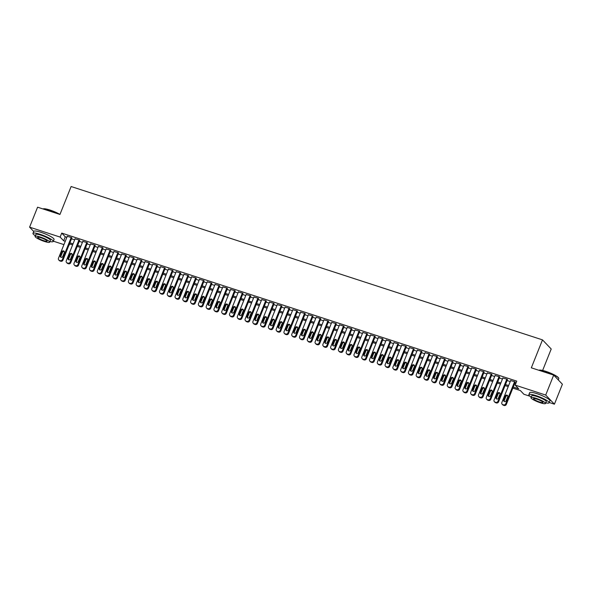<?xml version="1.0" encoding="UTF-8"?>
<svg xmlns="http://www.w3.org/2000/svg" width="592" height="592" viewBox="0 0 592 592"><rect width="100%" height="100%" fill="white"/><g stroke="black" fill="none" stroke-linecap="round" stroke-linejoin="round"><path stroke-width="0.89" d="M542.635 370.451L551.211 349.006L542.501 339.875L71.121 186.524L59.947 214.467L37.585 207.193L29.6 227.15L60.132 237.089L63.662 240.789L65.261 241.307M542.501 339.875L531.327 367.817L553.69 375.091L562.4 384.23L554.415 404.188L549.235 402.501M530.092 396.277L523.883 394.257L520.353 390.55L512.842 388.108M69.745 243.963L68.561 246.131M63.936 244.622L53.354 241.181M71.802 238.028L71.602 237.54L67.244 236.349M79.58 240.559L79.38 240.071L75.021 238.879M87.357 243.09L87.157 242.602L82.799 241.41M95.134 245.621L94.935 245.132L90.583 243.941M102.919 248.152L102.719 247.663L98.361 246.472M110.697 250.682L110.497 250.194L106.138 249.003M118.474 253.213L118.274 252.725L113.916 251.526M126.251 255.744L126.052 255.256L121.693 254.057M134.029 258.275L133.829 257.786L129.47 256.588M141.806 260.806L141.606 260.317L137.248 259.118M149.584 263.336L149.384 262.848L145.033 261.649M157.368 265.867L157.169 265.379L152.81 264.18M165.146 268.398L164.946 267.91L160.587 266.711M172.923 270.929L172.723 270.44L168.365 269.242M180.701 273.46L180.501 272.964L176.142 271.772M188.478 275.99L188.278 275.495L183.92 274.303M196.255 278.521L196.056 278.025L191.697 276.834M204.033 281.052L203.833 280.556L199.482 279.365M211.818 283.583L211.618 283.087L207.259 281.896M219.595 286.114L219.395 285.618L215.037 284.426M227.372 288.644L227.173 288.149L222.814 286.957M235.15 291.175L234.95 290.679L230.591 289.488M242.927 293.699L242.727 293.21L238.369 292.019M250.705 296.229L250.505 295.741L246.154 294.55M258.489 298.76L258.29 298.272L253.931 297.08M266.267 301.291L266.067 300.803L261.708 299.611M274.044 303.822L273.844 303.333L269.486 302.142M281.822 306.353L281.622 305.864L277.263 304.673M289.599 308.883L289.399 308.395L285.041 307.204M297.376 311.414L297.177 310.926L292.818 309.734M305.154 313.945L304.954 313.457L300.603 312.265M312.939 316.476L312.739 315.987L308.38 314.796M320.716 319.007L320.516 318.518L316.158 317.319M328.493 321.537L328.294 321.049L323.935 319.85M336.271 324.068L336.071 323.58L331.712 322.381M344.048 326.599L343.848 326.111L339.49 324.912M351.826 329.13L351.626 328.641L347.267 327.443M359.603 331.661L359.403 331.172L355.052 329.973M367.388 334.191L367.188 333.703L362.829 332.504M375.165 336.722L374.965 336.234L370.607 335.035M382.943 339.253L382.743 338.757L378.384 337.566M390.72 341.784L390.52 341.288L386.162 340.097M398.497 344.315L398.298 343.819L393.939 342.627M406.275 346.845L406.075 346.35L401.724 345.158M414.06 349.376L413.86 348.88L409.501 347.689M421.837 351.907L421.637 351.411L417.279 350.22M429.614 354.438L429.415 353.942L425.056 352.751M437.392 356.969L437.192 356.473L432.833 355.281M445.169 359.499L444.969 359.004L440.611 357.812M452.947 362.023L452.747 361.534L448.388 360.343M460.724 364.554L460.524 364.065L456.173 362.874M468.509 367.084L468.309 366.596L463.95 365.405M476.286 369.615L476.086 369.127L471.728 367.935M484.064 372.146L483.864 371.658L479.505 370.466M491.841 374.677L491.641 374.188L487.283 372.997M499.618 377.208L499.419 376.719L495.06 375.528M507.396 379.738L507.196 379.25L502.837 378.059M513.264 387.057L518.703 388.826L515.173 385.118L516.772 381.13L61.731 233.093L65.261 236.8L66.859 237.318M71.484 238.82L74.636 239.849M79.261 241.351L82.414 242.38M87.039 243.882L90.191 244.91M94.824 246.413L97.969 247.441M102.601 248.943L105.746 249.972M110.378 251.474L113.531 252.503M118.156 254.005L121.308 255.026M125.933 256.536L129.086 257.557M133.711 259.067L136.863 260.088M141.495 261.597L144.64 262.619M149.273 264.128L152.418 265.149M157.05 266.659L160.195 267.68M164.828 269.19L167.98 270.211M172.605 271.721L175.757 272.742M180.382 274.251L183.535 275.273M188.16 276.782L191.312 277.803M195.945 279.313L199.09 280.334M203.722 281.844L206.867 282.865M211.499 284.375L214.652 285.396M219.277 286.905L222.429 287.927M227.054 289.429L230.207 290.457M234.832 291.96L237.984 292.988M242.609 294.49L245.761 295.519M250.394 297.021L253.539 298.05M258.171 299.552L261.316 300.581M265.949 302.083L269.101 303.111M273.726 304.614L276.878 305.642M281.503 307.144L284.656 308.173M289.281 309.675L292.433 310.704M297.066 312.206L300.211 313.235M304.843 314.737L307.988 315.765M312.62 317.268L315.765 318.296M320.398 319.798L323.55 320.82M328.175 322.329L331.328 323.35M335.953 324.86L339.105 325.881M343.73 327.391L346.882 328.412M351.515 329.922L354.66 330.943M359.292 332.452L362.437 333.474M367.07 334.983L370.222 336.004M374.847 337.514L377.999 338.535M382.624 340.045L385.777 341.066M390.402 342.576L393.554 343.597M398.179 345.106L401.332 346.128M405.964 347.637L409.109 348.658M413.741 350.168L416.886 351.189M421.519 352.699L424.671 353.72M429.296 355.222L432.449 356.251M437.074 357.753L440.226 358.782M444.851 360.284L448.003 361.312M452.628 362.815L455.781 363.843M460.413 365.345L463.558 366.374M468.191 367.876L471.336 368.905M475.968 370.407L479.12 371.436M483.745 372.938L486.898 373.966M491.523 375.469L494.675 376.497M499.3 377.999L502.453 379.028M507.085 380.53L510.23 381.559M514.862 383.061L515.869 383.387M515.173 382.269L514.973 381.781L510.622 380.589M553.69 375.091L545.706 395.056L554.415 404.188M33.722 231.479L29.6 227.15M61.731 233.093L60.132 237.089M515.173 385.118L545.706 395.056M69.886 242.816L73.038 243.837M77.67 245.347L80.815 246.368M85.448 247.878L88.593 248.899M93.225 250.409L96.378 251.43M101.003 252.939L104.155 253.961M108.78 255.47L111.932 256.491M116.557 257.994L119.71 259.022M124.335 260.524L127.487 261.553M132.12 263.055L135.265 264.084M139.897 265.586L143.042 266.615M147.674 268.117L150.827 269.145M155.452 270.648L158.604 271.676M163.229 273.178L166.382 274.207M171.007 275.709L174.159 276.738M178.784 278.24L181.936 279.269M186.569 280.771L189.714 281.799M194.346 283.302L197.491 284.33M202.124 285.832L205.276 286.861M209.901 288.363L213.053 289.392M217.678 290.894L220.831 291.915M225.456 293.425L228.608 294.446M233.241 295.956L236.386 296.977M241.018 298.486L244.163 299.508M248.795 301.017L251.94 302.038M256.573 303.548L259.725 304.569M264.35 306.079L267.503 307.1M272.128 308.61L275.28 309.631M279.905 311.14L283.057 312.162M287.69 313.671L290.835 314.692M295.467 316.202L298.612 317.223M303.245 318.733L306.397 319.754M311.022 321.264L314.174 322.285M318.799 323.787L321.952 324.816M326.577 326.318L329.729 327.346M334.354 328.849L337.507 329.877M342.139 331.379L345.284 332.408M349.916 333.91L353.061 334.939M357.694 336.441L360.846 337.47M365.471 338.972L368.624 340M373.249 341.503L376.401 342.531M381.026 344.033L384.178 345.062M388.811 346.564L391.956 347.593M396.588 349.095L399.733 350.124M404.366 351.626L407.511 352.654M412.143 354.157L415.295 355.185M419.92 356.687L423.073 357.709M427.698 359.218L430.85 360.239M435.475 361.749L438.628 362.77M443.26 364.28L446.405 365.301M451.037 366.811L454.182 367.832M458.815 369.341L461.967 370.363M466.592 371.872L469.745 372.893M474.37 374.403L477.522 375.424M482.147 376.934L485.299 377.955M489.924 379.465L493.077 380.486M497.709 381.995L500.854 383.017M505.487 384.526L508.632 385.547M508.21 386.606L505.065 385.577M500.432 384.075L497.287 383.046M492.655 381.544L489.503 380.515M484.878 379.013L481.725 377.985M477.1 376.482L473.948 375.454M469.323 373.952L466.17 372.923M461.545 371.421L458.393 370.392M453.761 368.89L450.616 367.861M445.983 366.359L442.838 365.331M438.206 363.828L435.053 362.8M430.428 361.298L427.276 360.276M422.651 358.767L419.499 357.746M414.874 356.236L411.721 355.215M407.089 353.705L403.944 352.684M399.311 351.174L396.166 350.153M391.534 348.644L388.389 347.622M383.757 346.113L380.604 345.092M375.979 343.582L372.827 342.561M368.202 341.051L365.049 340.03M360.424 338.52L357.272 337.499M352.64 335.99L349.495 334.968M344.862 333.459L341.717 332.438M337.085 330.928L333.932 329.907M329.307 328.397L326.155 327.376M321.53 325.874L318.378 324.845M313.753 323.343L310.6 322.314M305.975 320.812L302.823 319.784M298.19 318.281L295.045 317.253M290.413 315.751L287.268 314.722M282.636 313.22L279.483 312.191M274.858 310.689L271.706 309.66M267.081 308.158L263.928 307.13M259.303 305.627L256.151 304.599M251.519 303.097L248.374 302.068M243.741 300.566L240.596 299.537M235.964 298.035L232.819 297.006M228.186 295.504L225.034 294.476M220.409 292.973L217.257 291.952M212.632 290.443L209.479 289.421M204.854 287.912L201.702 286.891M197.069 285.381L193.924 284.36M189.292 282.85L186.147 281.829M181.515 280.319L178.362 279.298M173.737 277.789L170.585 276.767M165.96 275.258L162.807 274.237M158.182 272.727L155.03 271.706M150.405 270.196L147.253 269.175M142.62 267.665L139.475 266.644M134.843 265.135L131.698 264.113M127.065 262.604L123.913 261.583M119.288 260.08L116.136 259.052M111.511 257.55L108.358 256.521M103.733 255.019L100.581 253.99M95.948 252.488L92.803 251.459M88.171 249.957L85.026 248.929M80.394 247.426L77.249 246.398M72.616 244.896L69.464 243.867M65.261 236.8L63.662 240.789M514.589 381.655L505.746 403.766A1.746 1.606 -43.6 0 1 503.548 404.861L502.771 404.61A1.746 1.606 -43.6 0 1 501.853 402.501L510.696 380.39M502.142 404.218L502.734 404.832A1.746 1.606 136.4 0 0 503.355 405.224L504.14 405.476A1.746 1.606 136.4 0 0 506.33 404.388L515.255 382.069M506.19 400.666A1.399 1.288 136.4 0 1 503.933 401.228A1.399 1.288 136.4 0 1 503.703 399.859L505.235 396.026A1.399 1.288 136.4 0 1 507.492 395.463A1.399 1.288 136.4 0 1 507.721 396.832L506.19 400.666M504.288 401.48A1.399 1.288 136.4 0 1 504.288 400.473L505.827 396.64A1.399 1.288 136.4 0 1 507.729 395.826M545.861 371.362A10.656 1.85 21.8 0 1 558.589 377.962L558.737 378.295A10.915 1.894 -158.2 0 0 545.691 371.524A10.915 1.894 -158.2 0 0 538.883 370.274L539.112 370.178A10.656 1.85 21.8 0 1 545.861 371.362M558.278 379.901L558.767 378.665A10.915 1.894 -158.2 0 0 558.737 378.295M545.794 402.863A10.915 1.894 -158.2 0 0 549.124 402.782A10.915 1.894 -158.2 0 0 536.049 395.641A10.915 1.894 -158.2 0 0 528.856 394.672A10.915 1.894 -158.2 0 0 531.202 397.032M549.124 402.782L549.924 400.784A10.915 1.894 -158.2 0 0 536.848 393.643A10.915 1.894 -158.2 0 0 529.655 392.674L528.856 394.672M530.957 397.646L531.69 395.811A7.859 1.369 21.8 0 1 536.87 396.507A7.859 1.369 21.8 0 1 546.29 401.642L545.55 403.478A7.859 1.369 -158.2 0 0 536.137 398.342A7.859 1.369 -158.2 0 0 530.957 397.646A7.859 1.369 -158.2 0 0 540.378 402.782A7.859 1.369 -158.2 0 0 545.55 403.478M536.892 399.134A5.062 0.881 -158.2 0 0 533.555 398.682A5.062 0.881 -158.2 0 0 539.623 401.998A5.062 0.881 -158.2 0 0 542.96 402.442A5.062 0.881 -158.2 0 0 536.892 399.134M59.281 214.252A10.915 1.894 -158.2 0 0 49.809 210.204A10.915 1.894 -158.2 0 0 43.009 208.954L43.238 208.858A10.656 1.85 21.8 0 1 49.98 210.042A10.656 1.85 21.8 0 1 59.97 214.415M49.92 241.543A10.915 1.894 -158.2 0 0 53.243 241.462A10.915 1.894 -158.2 0 0 40.167 234.321A10.915 1.894 -158.2 0 0 32.974 233.352A10.915 1.894 -158.2 0 0 35.328 235.712M53.243 241.462L54.042 239.464A10.915 1.894 -158.2 0 0 40.966 232.323A10.915 1.894 -158.2 0 0 33.774 231.354L32.974 233.352M35.076 236.326L35.816 234.484A7.859 1.369 21.8 0 1 40.989 235.187A7.859 1.369 21.8 0 1 50.409 240.322L49.676 242.158A7.859 1.369 -158.2 0 0 40.256 237.022A7.859 1.369 -158.2 0 0 35.076 236.326A7.859 1.369 -158.2 0 0 44.496 241.462A7.859 1.369 -158.2 0 0 49.676 242.158M41.011 237.806A5.062 0.881 -158.2 0 0 37.673 237.362A5.062 0.881 -158.2 0 0 43.741 240.67A5.062 0.881 -158.2 0 0 47.079 241.122A5.062 0.881 -158.2 0 0 41.011 237.806M506.811 379.124L497.961 401.235A1.746 1.606 -43.6 0 1 495.77 402.331L494.993 402.079A1.746 1.606 -43.6 0 1 494.076 399.977L502.919 377.859M494.364 401.687L494.956 402.301A1.746 1.606 136.4 0 0 495.578 402.693L496.355 402.945A1.746 1.606 136.4 0 0 498.553 401.857L507.477 379.539M498.412 398.135A1.399 1.288 136.4 0 1 496.155 398.697A1.399 1.288 136.4 0 1 495.926 397.328L497.458 393.495A1.399 1.288 136.4 0 1 499.715 392.933A1.399 1.288 136.4 0 1 499.944 394.302L498.412 398.135M496.51 398.949A1.399 1.288 136.4 0 1 496.51 397.942L498.042 394.109A1.399 1.288 136.4 0 1 499.951 393.295M499.034 376.593L490.183 398.712A1.746 1.606 -43.6 0 1 487.993 399.8L487.216 399.548A1.746 1.606 -43.6 0 1 486.298 397.447L495.141 375.328M486.587 399.156L487.179 399.77A1.746 1.606 136.4 0 0 487.801 400.162L488.578 400.414A1.746 1.606 136.4 0 0 490.775 399.326L499.7 377.008M490.635 395.604A1.399 1.288 136.4 0 1 488.378 396.166A1.399 1.288 136.4 0 1 488.148 394.797L489.68 390.964A1.399 1.288 136.4 0 1 491.937 390.402A1.399 1.288 136.4 0 1 492.167 391.771L490.635 395.604M488.733 396.418A1.399 1.288 136.4 0 1 488.733 395.412L490.265 391.578A1.399 1.288 136.4 0 1 492.174 390.764M491.249 374.063L482.406 396.181A1.746 1.606 -43.6 0 1 480.216 397.269L479.431 397.017A1.746 1.606 -43.6 0 1 478.514 394.916L487.364 372.797M478.81 396.625L479.394 397.239A1.746 1.606 136.4 0 0 480.023 397.632L480.8 397.883A1.746 1.606 136.4 0 0 482.998 396.795L491.922 374.477M482.857 393.073A1.399 1.288 136.4 0 1 480.6 393.636A1.399 1.288 136.4 0 1 480.364 392.267L481.903 388.433A1.399 1.288 136.4 0 1 484.152 387.871A1.399 1.288 136.4 0 1 484.389 389.24L482.857 393.073M480.956 393.887A1.399 1.288 136.4 0 1 480.956 392.881L482.487 389.048A1.399 1.288 136.4 0 1 484.389 388.241M483.472 371.532L474.629 393.65A1.746 1.606 -43.6 0 1 472.431 394.738L471.654 394.487A1.746 1.606 -43.6 0 1 470.736 392.385L479.587 370.266M471.032 394.094L471.617 394.709A1.746 1.606 136.4 0 0 472.246 395.101L473.023 395.352A1.746 1.606 136.4 0 0 475.213 394.265L484.145 371.954M475.08 390.542A1.399 1.288 136.4 0 1 472.823 391.105A1.399 1.288 136.4 0 1 472.586 389.736L474.118 385.903A1.399 1.288 136.4 0 1 476.375 385.34A1.399 1.288 136.4 0 1 476.612 386.717L475.08 390.542M473.171 391.356A1.399 1.288 136.4 0 1 473.178 390.35L474.71 386.517A1.399 1.288 136.4 0 1 476.612 385.71M475.694 369.001L466.851 391.12A1.746 1.606 -43.6 0 1 464.653 392.207L463.876 391.956A1.746 1.606 -43.6 0 1 462.959 389.854L471.809 367.736M463.255 391.564L463.839 392.178A1.746 1.606 136.4 0 0 464.468 392.57L465.245 392.822A1.746 1.606 136.4 0 0 467.436 391.734L476.36 369.423M467.303 388.012A1.399 1.288 136.4 0 1 465.046 388.574A1.399 1.288 136.4 0 1 464.809 387.205L466.341 383.372A1.399 1.288 136.4 0 1 468.598 382.817A1.399 1.288 136.4 0 1 468.834 384.186L467.303 388.012M465.393 388.826A1.399 1.288 136.4 0 1 465.401 387.819L466.933 383.993A1.399 1.288 136.4 0 1 468.834 383.179M467.917 366.47L459.074 388.589A1.746 1.606 -43.6 0 1 456.876 389.677L456.099 389.425A1.746 1.606 -43.6 0 1 455.181 387.323L464.024 365.205M455.47 389.033L456.062 389.647A1.746 1.606 136.4 0 0 456.691 390.039L457.468 390.291A1.746 1.606 136.4 0 0 459.658 389.203L468.583 366.892M459.518 385.481A1.399 1.288 136.4 0 1 457.268 386.043A1.399 1.288 136.4 0 1 457.031 384.674L458.563 380.841A1.399 1.288 136.4 0 1 460.82 380.286A1.399 1.288 136.4 0 1 461.057 381.655L459.518 385.481M457.616 386.295A1.399 1.288 136.4 0 1 457.623 385.288L459.155 381.463A1.399 1.288 136.4 0 1 461.057 380.649M460.139 363.939L451.289 386.058A1.746 1.606 -43.6 0 1 449.099 387.146L448.322 386.894A1.746 1.606 -43.6 0 1 447.404 384.793L456.247 362.674M447.693 386.502L448.285 387.116A1.746 1.606 136.4 0 0 448.906 387.508L449.683 387.767A1.746 1.606 136.4 0 0 451.881 386.672L460.805 364.361M451.74 382.957A1.399 1.288 136.4 0 1 449.483 383.512A1.399 1.288 136.4 0 1 449.254 382.143L450.786 378.31A1.399 1.288 136.4 0 1 453.043 377.755A1.399 1.288 136.4 0 1 453.272 379.124L451.74 382.957M449.839 383.764A1.399 1.288 136.4 0 1 449.839 382.765L451.378 378.932A1.399 1.288 136.4 0 1 453.28 378.118M452.362 361.409L443.512 383.527A1.746 1.606 -43.6 0 1 441.321 384.615L440.544 384.363A1.746 1.606 -43.6 0 1 439.627 382.262L448.47 360.143M439.915 383.971L440.507 384.585A1.746 1.606 136.4 0 0 441.129 384.978L441.906 385.237A1.746 1.606 136.4 0 0 444.104 384.141L453.028 361.83M443.963 380.427A1.399 1.288 136.4 0 1 441.706 380.982A1.399 1.288 136.4 0 1 441.477 379.613L443.008 375.779A1.399 1.288 136.4 0 1 445.265 375.224A1.399 1.288 136.4 0 1 445.495 376.593L443.963 380.427M442.061 381.233A1.399 1.288 136.4 0 1 442.061 380.234L443.593 376.401A1.399 1.288 136.4 0 1 445.502 375.587M444.585 358.878L435.734 380.996A1.746 1.606 -43.6 0 1 433.544 382.084L432.767 381.833A1.746 1.606 -43.6 0 1 431.849 379.731L440.692 357.612M432.138 381.44L432.73 382.055A1.746 1.606 136.4 0 0 433.351 382.447L434.128 382.706A1.746 1.606 136.4 0 0 436.326 381.611L445.251 359.3M436.186 377.896A1.399 1.288 136.4 0 1 433.929 378.451A1.399 1.288 136.4 0 1 433.699 377.082L435.231 373.249A1.399 1.288 136.4 0 1 437.488 372.694A1.399 1.288 136.4 0 1 437.717 374.063L436.186 377.896M434.284 378.71A1.399 1.288 136.4 0 1 434.284 377.703L435.816 373.87A1.399 1.288 136.4 0 1 437.725 373.056M436.8 356.347L427.957 378.466A1.746 1.606 -43.6 0 1 425.759 379.553L424.982 379.302A1.746 1.606 -43.6 0 1 424.064 377.2L432.915 355.082M424.36 378.91L424.945 379.531A1.746 1.606 136.4 0 0 425.574 379.916L426.351 380.175A1.746 1.606 136.4 0 0 428.549 379.08L437.473 356.769M428.408 375.365A1.399 1.288 136.4 0 1 426.151 375.92A1.399 1.288 136.4 0 1 425.914 374.551L427.454 370.718A1.399 1.288 136.4 0 1 429.703 370.163A1.399 1.288 136.4 0 1 429.94 371.532L428.408 375.365M426.499 376.179A1.399 1.288 136.4 0 1 426.506 375.173L428.038 371.339A1.399 1.288 136.4 0 1 429.94 370.525M429.022 353.816L420.179 375.935A1.746 1.606 -43.6 0 1 417.982 377.023L417.205 376.771A1.746 1.606 -43.6 0 1 416.287 374.669L425.137 352.551M416.583 376.379L417.168 377A1.746 1.606 136.4 0 0 417.797 377.385L418.574 377.644A1.746 1.606 136.4 0 0 420.764 376.549L429.696 354.238M420.631 372.834A1.399 1.288 136.4 0 1 418.374 373.389A1.399 1.288 136.4 0 1 418.137 372.02L419.669 368.187A1.399 1.288 136.4 0 1 421.926 367.632A1.399 1.288 136.4 0 1 422.163 369.001L420.631 372.834M418.722 373.648A1.399 1.288 136.4 0 1 418.729 372.642L420.261 368.809A1.399 1.288 136.4 0 1 422.163 367.995M421.245 351.285L412.402 373.404A1.746 1.606 -43.6 0 1 410.204 374.492L409.427 374.24A1.746 1.606 -43.6 0 1 408.51 372.139L417.36 350.02M408.806 373.848L409.39 374.47A1.746 1.606 136.4 0 0 410.019 374.862L410.796 375.113A1.746 1.606 136.4 0 0 412.987 374.018L421.911 351.707M412.846 370.303A1.399 1.288 136.4 0 1 410.596 370.858A1.399 1.288 136.4 0 1 410.36 369.489L411.891 365.656A1.399 1.288 136.4 0 1 414.148 365.101A1.399 1.288 136.4 0 1 414.385 366.47L412.846 370.303M410.944 371.117A1.399 1.288 136.4 0 1 410.952 370.111L412.483 366.278A1.399 1.288 136.4 0 1 414.385 365.464M413.468 348.755L404.625 370.873A1.746 1.606 -43.6 0 1 402.427 371.961L401.65 371.709A1.746 1.606 -43.6 0 1 400.732 369.608L409.575 347.489M401.021 371.317L401.613 371.939A1.746 1.606 136.4 0 0 402.234 372.331L403.019 372.583A1.746 1.606 136.4 0 0 405.209 371.487L414.134 349.176M405.069 367.773A1.399 1.288 136.4 0 1 402.819 368.328A1.399 1.288 136.4 0 1 402.582 366.959L404.114 363.125A1.399 1.288 136.4 0 1 406.371 362.57A1.399 1.288 136.4 0 1 406.6 363.939L405.069 367.773M403.167 368.587A1.399 1.288 136.4 0 1 403.174 367.58L404.706 363.747A1.399 1.288 136.4 0 1 406.608 362.933M405.69 346.224L396.84 368.342A1.746 1.606 -43.6 0 1 394.649 369.43L393.872 369.179A1.746 1.606 -43.6 0 1 392.955 367.077L401.798 344.958M393.243 368.786L393.835 369.408A1.746 1.606 136.4 0 0 394.457 369.8L395.234 370.052A1.746 1.606 136.4 0 0 397.432 368.957L406.356 346.646M397.291 365.242A1.399 1.288 136.4 0 1 395.034 365.797A1.399 1.288 136.4 0 1 394.805 364.428L396.337 360.595A1.399 1.288 136.4 0 1 398.594 360.04A1.399 1.288 136.4 0 1 398.823 361.409L397.291 365.242M395.389 366.056A1.399 1.288 136.4 0 1 395.389 365.049L396.921 361.216A1.399 1.288 136.4 0 1 398.83 360.402M397.913 343.693L389.062 365.812A1.746 1.606 -43.6 0 1 386.872 366.899L386.095 366.648A1.746 1.606 -43.6 0 1 385.177 364.546L394.02 342.428M385.466 366.256L386.058 366.877A1.746 1.606 136.4 0 0 386.68 367.269L387.457 367.521A1.746 1.606 136.4 0 0 389.654 366.426L398.579 344.115M389.514 362.711A1.399 1.288 136.4 0 1 387.257 363.266A1.399 1.288 136.4 0 1 387.027 361.897L388.559 358.064A1.399 1.288 136.4 0 1 390.816 357.509A1.399 1.288 136.4 0 1 391.046 358.878L389.514 362.711M387.612 363.525A1.399 1.288 136.4 0 1 387.612 362.519L389.144 358.685A1.399 1.288 136.4 0 1 391.053 357.871M390.135 341.162L381.285 363.281A1.746 1.606 -43.6 0 1 379.095 364.369L378.31 364.117A1.746 1.606 -43.6 0 1 377.4 362.015L386.243 339.897M377.689 363.725L378.281 364.346A1.746 1.606 136.4 0 0 378.902 364.739L379.679 364.99A1.746 1.606 136.4 0 0 381.877 363.895L390.801 341.584M381.736 360.18A1.399 1.288 136.4 0 1 379.479 360.735A1.399 1.288 136.4 0 1 379.25 359.366L380.782 355.54A1.399 1.288 136.4 0 1 383.031 354.978A1.399 1.288 136.4 0 1 383.268 356.347L381.736 360.18M379.835 360.994A1.399 1.288 136.4 0 1 379.835 359.988L381.366 356.155A1.399 1.288 136.4 0 1 383.276 355.341M382.351 338.631L373.508 360.75A1.746 1.606 -43.6 0 1 371.31 361.838L370.533 361.586A1.746 1.606 -43.6 0 1 369.615 359.485L378.466 337.366M369.911 361.194L370.496 361.816A1.746 1.606 136.4 0 0 371.125 362.208L371.902 362.459A1.746 1.606 136.4 0 0 374.1 361.372L383.024 339.053M373.959 357.649A1.399 1.288 136.4 0 1 371.702 358.204A1.399 1.288 136.4 0 1 371.465 356.835L372.997 353.01A1.399 1.288 136.4 0 1 375.254 352.447A1.399 1.288 136.4 0 1 375.491 353.816L373.959 357.649M372.05 358.463A1.399 1.288 136.4 0 1 372.057 357.457L373.589 353.624A1.399 1.288 136.4 0 1 375.491 352.81M374.573 336.101L365.73 358.219A1.746 1.606 -43.6 0 1 363.532 359.314L362.755 359.055A1.746 1.606 -43.6 0 1 361.838 356.954L370.688 334.835M362.134 358.663L362.718 359.285A1.746 1.606 136.4 0 0 363.347 359.677L364.124 359.929A1.746 1.606 136.4 0 0 366.315 358.841L375.239 336.522M366.182 355.119A1.399 1.288 136.4 0 1 363.925 355.681A1.399 1.288 136.4 0 1 363.688 354.312L365.22 350.479A1.399 1.288 136.4 0 1 367.477 349.916A1.399 1.288 136.4 0 1 367.713 351.285L366.182 355.119M364.272 355.933A1.399 1.288 136.4 0 1 364.28 354.926L365.812 351.093A1.399 1.288 136.4 0 1 367.713 350.279M366.796 333.57L357.953 355.688A1.746 1.606 -43.6 0 1 355.755 356.784L354.978 356.525A1.746 1.606 -43.6 0 1 354.06 354.423L362.903 332.304M354.356 356.132L354.941 356.754A1.746 1.606 136.4 0 0 355.57 357.146L356.347 357.398A1.746 1.606 136.4 0 0 358.537 356.31L367.462 333.992M358.397 352.588A1.399 1.288 136.4 0 1 356.147 353.15A1.399 1.288 136.4 0 1 355.91 351.781L357.442 347.948A1.399 1.288 136.4 0 1 359.699 347.386A1.399 1.288 136.4 0 1 359.936 348.755L358.397 352.588M356.495 353.402A1.399 1.288 136.4 0 1 356.502 352.395L358.034 348.562A1.399 1.288 136.4 0 1 359.936 347.748M359.018 331.046L350.175 353.158A1.746 1.606 -43.6 0 1 347.978 354.253L347.201 353.994A1.746 1.606 -43.6 0 1 346.283 351.892L355.126 329.781M346.572 353.602L347.164 354.223A1.746 1.606 136.4 0 0 347.785 354.615L348.57 354.867A1.746 1.606 136.4 0 0 350.76 353.779L359.684 331.461M350.619 350.057A1.399 1.288 136.4 0 1 348.362 350.619A1.399 1.288 136.4 0 1 348.133 349.25L349.665 345.417A1.399 1.288 136.4 0 1 351.922 344.855A1.399 1.288 136.4 0 1 352.151 346.224L350.619 350.057M348.718 350.871A1.399 1.288 136.4 0 1 348.718 349.865L350.257 346.031A1.399 1.288 136.4 0 1 352.159 345.217M351.241 328.516L342.391 350.627A1.746 1.606 -43.6 0 1 340.2 351.722L339.423 351.463A1.746 1.606 -43.6 0 1 338.506 349.361L347.349 327.25M338.794 351.078L339.386 351.692A1.746 1.606 136.4 0 0 340.008 352.085L340.785 352.336A1.746 1.606 136.4 0 0 342.983 351.248L351.907 328.93M342.842 347.526A1.399 1.288 136.4 0 1 340.585 348.089A1.399 1.288 136.4 0 1 340.356 346.72L341.887 342.886A1.399 1.288 136.4 0 1 344.144 342.324A1.399 1.288 136.4 0 1 344.374 343.693L342.842 347.526M340.94 348.34A1.399 1.288 136.4 0 1 340.94 347.334L342.472 343.501A1.399 1.288 136.4 0 1 344.381 342.687M343.464 325.985L334.613 348.096A1.746 1.606 -43.6 0 1 332.423 349.191L331.646 348.932A1.746 1.606 -43.6 0 1 330.728 346.831L339.571 324.719M331.017 348.547L331.609 349.162A1.746 1.606 136.4 0 0 332.23 349.554L333.007 349.805A1.746 1.606 136.4 0 0 335.205 348.718L344.13 326.399M335.065 344.995A1.399 1.288 136.4 0 1 332.808 345.558A1.399 1.288 136.4 0 1 332.578 344.189L334.11 340.356A1.399 1.288 136.4 0 1 336.367 339.793A1.399 1.288 136.4 0 1 336.596 341.162L335.065 344.995M333.163 345.809A1.399 1.288 136.4 0 1 333.163 344.803L334.695 340.97A1.399 1.288 136.4 0 1 336.604 340.156M335.679 323.454L326.836 345.565A1.746 1.606 -43.6 0 1 324.645 346.66L323.861 346.409A1.746 1.606 -43.6 0 1 322.943 344.3L331.794 322.189M323.239 346.017L323.824 346.631A1.746 1.606 136.4 0 0 324.453 347.023L325.23 347.275A1.746 1.606 136.4 0 0 327.428 346.187L336.352 323.868M327.287 342.465A1.399 1.288 136.4 0 1 325.03 343.027A1.399 1.288 136.4 0 1 324.793 341.658L326.333 337.825A1.399 1.288 136.4 0 1 328.582 337.262A1.399 1.288 136.4 0 1 328.819 338.631L327.287 342.465M325.385 343.279A1.399 1.288 136.4 0 1 325.385 342.272L326.917 338.439A1.399 1.288 136.4 0 1 328.819 337.625M327.901 320.923L319.058 343.034A1.746 1.606 -43.6 0 1 316.861 344.13L316.084 343.878A1.746 1.606 -43.6 0 1 315.166 341.769L324.016 319.658M315.462 343.486L316.047 344.1A1.746 1.606 136.4 0 0 316.676 344.492L317.453 344.744A1.746 1.606 136.4 0 0 319.643 343.656L328.575 321.338M319.51 339.934A1.399 1.288 136.4 0 1 317.253 340.496A1.399 1.288 136.4 0 1 317.016 339.127L318.548 335.294A1.399 1.288 136.4 0 1 320.805 334.732A1.399 1.288 136.4 0 1 321.042 336.101L319.51 339.934M317.601 340.748A1.399 1.288 136.4 0 1 317.608 339.741L319.14 335.908A1.399 1.288 136.4 0 1 321.042 335.094M320.124 318.392L311.281 340.504A1.746 1.606 -43.6 0 1 309.083 341.599L308.306 341.347A1.746 1.606 -43.6 0 1 307.389 339.238L316.239 317.127M307.685 340.955L308.269 341.569A1.746 1.606 136.4 0 0 308.898 341.961L309.675 342.213A1.746 1.606 136.4 0 0 311.866 341.125L320.79 318.807M311.732 337.403A1.399 1.288 136.4 0 1 309.475 337.965A1.399 1.288 136.4 0 1 309.239 336.596L310.77 332.763A1.399 1.288 136.4 0 1 313.027 332.201A1.399 1.288 136.4 0 1 313.264 333.57L311.732 337.403M309.823 338.217A1.399 1.288 136.4 0 1 309.831 337.211L311.362 333.377A1.399 1.288 136.4 0 1 313.264 332.563M312.347 315.862L303.504 337.973A1.746 1.606 -43.6 0 1 301.306 339.068L300.529 338.816A1.746 1.606 -43.6 0 1 299.611 336.707L308.454 314.596M299.9 338.424L300.492 339.038A1.746 1.606 136.4 0 0 301.121 339.431L301.898 339.682A1.746 1.606 136.4 0 0 304.088 338.594L313.013 316.276M303.948 334.872A1.399 1.288 136.4 0 1 301.698 335.435A1.399 1.288 136.4 0 1 301.461 334.066L302.993 330.232A1.399 1.288 136.4 0 1 305.25 329.67A1.399 1.288 136.4 0 1 305.487 331.039L303.948 334.872M302.046 335.686A1.399 1.288 136.4 0 1 302.053 334.68L303.585 330.847A1.399 1.288 136.4 0 1 305.487 330.033M304.569 313.331L295.719 335.442A1.746 1.606 -43.6 0 1 293.528 336.537L292.751 336.286A1.746 1.606 -43.6 0 1 291.834 334.177L300.677 312.065M292.122 335.893L292.714 336.508A1.746 1.606 136.4 0 0 293.336 336.9L294.113 337.151A1.746 1.606 136.4 0 0 296.311 336.064L305.235 313.745M296.17 332.341A1.399 1.288 136.4 0 1 293.913 332.904A1.399 1.288 136.4 0 1 293.684 331.535L295.216 327.702A1.399 1.288 136.4 0 1 297.473 327.139A1.399 1.288 136.4 0 1 297.702 328.508L296.17 332.341M294.268 333.155A1.399 1.288 136.4 0 1 294.268 332.149L295.808 328.316A1.399 1.288 136.4 0 1 297.709 327.502M296.792 310.8L287.941 332.919A1.746 1.606 -43.6 0 1 285.751 334.006L284.974 333.755A1.746 1.606 -43.6 0 1 284.056 331.653L292.899 309.535M284.345 333.363L284.937 333.977A1.746 1.606 136.4 0 0 285.559 334.369L286.336 334.621A1.746 1.606 136.4 0 0 288.533 333.533L297.458 311.214M288.393 329.811A1.399 1.288 136.4 0 1 286.136 330.373A1.399 1.288 136.4 0 1 285.906 329.004L287.438 325.171A1.399 1.288 136.4 0 1 289.695 324.608A1.399 1.288 136.4 0 1 289.925 325.977L288.393 329.811M286.491 330.625A1.399 1.288 136.4 0 1 286.491 329.618L288.023 325.785A1.399 1.288 136.4 0 1 289.932 324.971M289.014 308.269L280.164 330.388A1.746 1.606 -43.6 0 1 277.974 331.476L277.197 331.224A1.746 1.606 -43.6 0 1 276.279 329.122L285.122 307.004M276.568 330.832L277.16 331.446A1.746 1.606 136.4 0 0 277.781 331.838L278.558 332.09A1.746 1.606 136.4 0 0 280.756 331.002L289.68 308.684M280.615 327.28A1.399 1.288 136.4 0 1 278.358 327.842A1.399 1.288 136.4 0 1 278.129 326.473L279.661 322.64A1.399 1.288 136.4 0 1 281.918 322.078A1.399 1.288 136.4 0 1 282.147 323.447L280.615 327.28M278.714 328.094A1.399 1.288 136.4 0 1 278.714 327.087L280.245 323.254A1.399 1.288 136.4 0 1 282.155 322.448M281.23 305.738L272.387 327.857A1.746 1.606 -43.6 0 1 270.189 328.945L269.412 328.693A1.746 1.606 -43.6 0 1 268.494 326.592L277.345 304.473M268.79 328.301L269.375 328.915A1.746 1.606 136.4 0 0 270.004 329.307L270.781 329.559A1.746 1.606 136.4 0 0 272.979 328.471L281.903 306.16M272.838 324.749A1.399 1.288 136.4 0 1 270.581 325.311A1.399 1.288 136.4 0 1 270.344 323.942L271.883 320.109A1.399 1.288 136.4 0 1 274.133 319.547A1.399 1.288 136.4 0 1 274.37 320.916L272.838 324.749M270.929 325.563A1.399 1.288 136.4 0 1 270.936 324.557L272.468 320.723A1.399 1.288 136.4 0 1 274.37 319.917M273.452 303.208L264.609 325.326A1.746 1.606 -43.6 0 1 262.411 326.414L261.634 326.162A1.746 1.606 -43.6 0 1 260.717 324.061L269.567 301.942M261.013 325.77L261.597 326.384A1.746 1.606 136.4 0 0 262.226 326.777L263.003 327.028A1.746 1.606 136.4 0 0 265.194 325.94L274.126 303.629M265.061 322.218A1.399 1.288 136.4 0 1 262.804 322.781A1.399 1.288 136.4 0 1 262.567 321.412L264.099 317.578A1.399 1.288 136.4 0 1 266.356 317.023A1.399 1.288 136.4 0 1 266.592 318.392L265.061 322.218M263.151 323.032A1.399 1.288 136.4 0 1 263.159 322.026L264.691 318.2A1.399 1.288 136.4 0 1 266.592 317.386M265.675 300.677L256.832 322.795A1.746 1.606 -43.6 0 1 254.634 323.883L253.857 323.632A1.746 1.606 -43.6 0 1 252.939 321.53L261.79 299.411M253.235 323.239L253.82 323.854A1.746 1.606 136.4 0 0 254.449 324.246L255.226 324.497A1.746 1.606 136.4 0 0 257.416 323.41L266.341 301.099M257.276 319.687A1.399 1.288 136.4 0 1 255.026 320.25A1.399 1.288 136.4 0 1 254.789 318.881L256.321 315.048A1.399 1.288 136.4 0 1 258.578 314.493A1.399 1.288 136.4 0 1 258.815 315.862L257.276 319.687M255.374 320.501A1.399 1.288 136.4 0 1 255.381 319.495L256.913 315.669A1.399 1.288 136.4 0 1 258.815 314.855M257.897 298.146L249.054 320.265A1.746 1.606 -43.6 0 1 246.857 321.352L246.08 321.101A1.746 1.606 -43.6 0 1 245.162 318.999L254.005 296.881M245.451 320.709L246.043 321.323A1.746 1.606 136.4 0 0 246.664 321.715L247.449 321.974A1.746 1.606 136.4 0 0 249.639 320.879L258.563 298.568M249.498 317.164A1.399 1.288 136.4 0 1 247.249 317.719A1.399 1.288 136.4 0 1 247.012 316.35L248.544 312.517A1.399 1.288 136.4 0 1 250.801 311.962A1.399 1.288 136.4 0 1 251.03 313.331L249.498 317.164M247.597 317.971A1.399 1.288 136.4 0 1 247.604 316.964L249.136 313.138A1.399 1.288 136.4 0 1 251.038 312.324M250.12 295.615L241.27 317.734A1.746 1.606 -43.6 0 1 239.079 318.822L238.302 318.57A1.746 1.606 -43.6 0 1 237.385 316.468L246.228 294.35M237.673 318.178L238.265 318.792A1.746 1.606 136.4 0 0 238.887 319.184L239.664 319.443A1.746 1.606 136.4 0 0 241.862 318.348L250.786 296.037M241.721 314.633A1.399 1.288 136.4 0 1 239.464 315.188A1.399 1.288 136.4 0 1 239.235 313.819L240.766 309.986A1.399 1.288 136.4 0 1 243.023 309.431A1.399 1.288 136.4 0 1 243.253 310.8L241.721 314.633M239.819 315.44A1.399 1.288 136.4 0 1 239.819 314.441L241.358 310.608A1.399 1.288 136.4 0 1 243.26 309.794M242.343 293.084L233.492 315.203A1.746 1.606 -43.6 0 1 231.302 316.291L230.525 316.039A1.746 1.606 -43.6 0 1 229.607 313.938L238.45 291.819M229.896 315.647L230.488 316.261A1.746 1.606 136.4 0 0 231.109 316.653L231.886 316.912A1.746 1.606 136.4 0 0 234.084 315.817L243.009 293.506M233.944 312.102A1.399 1.288 136.4 0 1 231.687 312.657A1.399 1.288 136.4 0 1 231.457 311.288L232.989 307.455A1.399 1.288 136.4 0 1 235.246 306.9A1.399 1.288 136.4 0 1 235.475 308.269L233.944 312.102M232.042 312.909A1.399 1.288 136.4 0 1 232.042 311.91L233.574 308.077A1.399 1.288 136.4 0 1 235.483 307.263M234.565 290.554L225.715 312.672A1.746 1.606 -43.6 0 1 223.524 313.76L222.74 313.508A1.746 1.606 -43.6 0 1 221.83 311.407L230.673 289.288M222.118 313.116L222.71 313.738A1.746 1.606 136.4 0 0 223.332 314.123L224.109 314.382A1.746 1.606 136.4 0 0 226.307 313.286L235.231 290.975M226.166 309.572A1.399 1.288 136.4 0 1 223.909 310.127A1.399 1.288 136.4 0 1 223.68 308.758L225.212 304.924A1.399 1.288 136.4 0 1 227.461 304.369A1.399 1.288 136.4 0 1 227.698 305.738L226.166 309.572M224.264 310.386A1.399 1.288 136.4 0 1 224.264 309.379L225.796 305.546A1.399 1.288 136.4 0 1 227.705 304.732M226.78 288.023L217.937 310.141A1.746 1.606 -43.6 0 1 215.74 311.229L214.963 310.978A1.746 1.606 -43.6 0 1 214.045 308.876L222.895 286.757M214.341 310.585L214.926 311.207A1.746 1.606 136.4 0 0 215.555 311.592L216.332 311.851A1.746 1.606 136.4 0 0 218.529 310.756L227.454 288.445M218.389 307.041A1.399 1.288 136.4 0 1 216.132 307.596A1.399 1.288 136.4 0 1 215.895 306.227L217.434 302.394A1.399 1.288 136.4 0 1 219.684 301.839A1.399 1.288 136.4 0 1 219.921 303.208L218.389 307.041M216.48 307.855A1.399 1.288 136.4 0 1 216.487 306.848L218.019 303.015A1.399 1.288 136.4 0 1 219.921 302.201M219.003 285.492L210.16 307.611A1.746 1.606 -43.6 0 1 207.962 308.698L207.185 308.447A1.746 1.606 -43.6 0 1 206.268 306.345L215.118 284.227M206.564 308.055L207.148 308.676A1.746 1.606 136.4 0 0 207.777 309.068L208.554 309.32A1.746 1.606 136.4 0 0 210.745 308.225L219.669 285.914M210.611 304.51A1.399 1.288 136.4 0 1 208.354 305.065A1.399 1.288 136.4 0 1 208.118 303.696L209.649 299.863A1.399 1.288 136.4 0 1 211.906 299.308A1.399 1.288 136.4 0 1 212.143 300.677L210.611 304.51M208.702 305.324A1.399 1.288 136.4 0 1 208.71 304.318L210.241 300.484A1.399 1.288 136.4 0 1 212.143 299.67M211.226 282.961L202.383 305.08A1.746 1.606 -43.6 0 1 200.185 306.168L199.408 305.916A1.746 1.606 -43.6 0 1 198.49 303.814L207.333 281.696M198.786 305.524L199.371 306.145A1.746 1.606 136.4 0 0 200 306.538L200.777 306.789A1.746 1.606 136.4 0 0 202.967 305.694L211.892 283.383M202.827 301.979A1.399 1.288 136.4 0 1 200.577 302.534A1.399 1.288 136.4 0 1 200.34 301.165L201.872 297.332A1.399 1.288 136.4 0 1 204.129 296.777A1.399 1.288 136.4 0 1 204.366 298.146L202.827 301.979M200.925 302.793A1.399 1.288 136.4 0 1 200.932 301.787L202.464 297.954A1.399 1.288 136.4 0 1 204.366 297.14M203.448 280.43L194.605 302.549A1.746 1.606 -43.6 0 1 192.407 303.637L191.63 303.385A1.746 1.606 -43.6 0 1 190.713 301.284L199.556 279.165M191.001 302.993L191.593 303.615A1.746 1.606 136.4 0 0 192.215 304.007L192.999 304.258A1.746 1.606 136.4 0 0 195.19 303.163L204.114 280.852M195.049 299.448A1.399 1.288 136.4 0 1 192.792 300.003A1.399 1.288 136.4 0 1 192.563 298.634L194.095 294.801A1.399 1.288 136.4 0 1 196.352 294.246A1.399 1.288 136.4 0 1 196.581 295.615L195.049 299.448M193.147 300.262A1.399 1.288 136.4 0 1 193.147 299.256L194.687 295.423A1.399 1.288 136.4 0 1 196.588 294.609M195.671 277.9L186.82 300.018A1.746 1.606 -43.6 0 1 184.63 301.106L183.853 300.854A1.746 1.606 -43.6 0 1 182.935 298.753L191.778 276.634M183.224 300.462L183.816 301.084A1.746 1.606 136.4 0 0 184.438 301.476L185.215 301.728A1.746 1.606 136.4 0 0 187.412 300.632L196.337 278.321M187.272 296.918A1.399 1.288 136.4 0 1 185.015 297.473A1.399 1.288 136.4 0 1 184.785 296.104L186.317 292.27A1.399 1.288 136.4 0 1 188.574 291.715A1.399 1.288 136.4 0 1 188.804 293.084L187.272 296.918M185.37 297.732A1.399 1.288 136.4 0 1 185.37 296.725L186.902 292.892A1.399 1.288 136.4 0 1 188.811 292.078M187.893 275.369L179.043 297.487A1.746 1.606 -43.6 0 1 176.853 298.575L176.076 298.324A1.746 1.606 -43.6 0 1 175.158 296.222L184.001 274.103M175.447 297.931L176.039 298.553A1.746 1.606 136.4 0 0 176.66 298.945L177.437 299.197A1.746 1.606 136.4 0 0 179.635 298.102L188.559 275.791M179.494 294.387A1.399 1.288 136.4 0 1 177.237 294.942A1.399 1.288 136.4 0 1 177.008 293.573L178.54 289.747A1.399 1.288 136.4 0 1 180.797 289.185A1.399 1.288 136.4 0 1 181.026 290.554L179.494 294.387M177.593 295.201A1.399 1.288 136.4 0 1 177.593 294.194L179.124 290.361A1.399 1.288 136.4 0 1 181.034 289.547M180.109 272.838L171.266 294.957A1.746 1.606 -43.6 0 1 169.075 296.044L168.291 295.793A1.746 1.606 -43.6 0 1 167.381 293.691L176.224 271.573M167.669 295.401L168.261 296.022A1.746 1.606 136.4 0 0 168.883 296.414L169.66 296.666A1.746 1.606 136.4 0 0 171.858 295.571L180.782 273.26M171.717 291.856A1.399 1.288 136.4 0 1 169.46 292.411A1.399 1.288 136.4 0 1 169.223 291.042L170.762 287.216A1.399 1.288 136.4 0 1 173.012 286.654A1.399 1.288 136.4 0 1 173.249 288.023L171.717 291.856M169.815 292.67A1.399 1.288 136.4 0 1 169.815 291.664L171.347 287.83A1.399 1.288 136.4 0 1 173.249 287.016M172.331 270.307L163.488 292.426A1.746 1.606 -43.6 0 1 161.29 293.521L160.513 293.262A1.746 1.606 -43.6 0 1 159.596 291.16L168.446 269.042M159.892 292.87L160.476 293.491A1.746 1.606 136.4 0 0 161.105 293.884L161.882 294.135A1.746 1.606 136.4 0 0 164.073 293.047L173.005 270.729M163.94 289.325A1.399 1.288 136.4 0 1 161.683 289.888A1.399 1.288 136.4 0 1 161.446 288.511L162.978 284.685A1.399 1.288 136.4 0 1 165.235 284.123A1.399 1.288 136.4 0 1 165.471 285.492L163.94 289.325M162.03 290.139A1.399 1.288 136.4 0 1 162.038 289.133L163.57 285.3A1.399 1.288 136.4 0 1 165.471 284.486M164.554 267.776L155.711 289.895A1.746 1.606 -43.6 0 1 153.513 290.99L152.736 290.731A1.746 1.606 -43.6 0 1 151.818 288.63L160.669 266.511M152.114 290.339L152.699 290.961A1.746 1.606 136.4 0 0 153.328 291.353L154.105 291.604A1.746 1.606 136.4 0 0 156.295 290.517L165.22 268.198M156.162 286.794A1.399 1.288 136.4 0 1 153.905 287.357A1.399 1.288 136.4 0 1 153.668 285.988L155.2 282.155A1.399 1.288 136.4 0 1 157.457 281.592A1.399 1.288 136.4 0 1 157.694 282.961L156.162 286.794M154.253 287.608A1.399 1.288 136.4 0 1 154.26 286.602L155.792 282.769A1.399 1.288 136.4 0 1 157.694 281.955M156.776 265.246L147.933 287.364A1.746 1.606 -43.6 0 1 145.736 288.459L144.959 288.2A1.746 1.606 -43.6 0 1 144.041 286.099L152.884 263.988M144.337 287.808L144.922 288.43A1.746 1.606 136.4 0 0 145.551 288.822L146.328 289.074A1.746 1.606 136.4 0 0 148.518 287.986L157.442 265.667M148.377 284.264A1.399 1.288 136.4 0 1 146.128 284.826A1.399 1.288 136.4 0 1 145.891 283.457L147.423 279.624A1.399 1.288 136.4 0 1 149.68 279.061A1.399 1.288 136.4 0 1 149.917 280.43L148.377 284.264M146.476 285.078A1.399 1.288 136.4 0 1 146.483 284.071L148.015 280.238A1.399 1.288 136.4 0 1 149.917 279.424M148.999 262.722L140.149 284.833A1.746 1.606 -43.6 0 1 137.958 285.929L137.181 285.67A1.746 1.606 -43.6 0 1 136.264 283.568L145.107 261.457M136.552 285.285L137.144 285.899A1.746 1.606 136.4 0 0 137.766 286.291L138.543 286.543A1.746 1.606 136.4 0 0 140.741 285.455L149.665 263.137M140.6 281.733A1.399 1.288 136.4 0 1 138.343 282.295A1.399 1.288 136.4 0 1 138.114 280.926L139.645 277.093A1.399 1.288 136.4 0 1 141.902 276.531A1.399 1.288 136.4 0 1 142.132 277.9L140.6 281.733M138.698 282.547A1.399 1.288 136.4 0 1 138.698 281.54L140.237 277.707A1.399 1.288 136.4 0 1 142.139 276.893M141.222 260.191L132.371 282.303A1.746 1.606 -43.6 0 1 130.181 283.398L129.404 283.139A1.746 1.606 -43.6 0 1 128.486 281.037L137.329 258.926M128.775 282.754L129.367 283.368A1.746 1.606 136.4 0 0 129.988 283.76L130.765 284.012A1.746 1.606 136.4 0 0 132.963 282.924L141.888 260.606M132.823 279.202A1.399 1.288 136.4 0 1 130.566 279.764A1.399 1.288 136.4 0 1 130.336 278.395L131.868 274.562A1.399 1.288 136.4 0 1 134.125 274A1.399 1.288 136.4 0 1 134.354 275.369L132.823 279.202M130.921 280.016A1.399 1.288 136.4 0 1 130.921 279.01L132.453 275.176A1.399 1.288 136.4 0 1 134.362 274.362M133.444 257.661L124.594 279.772A1.746 1.606 -43.6 0 1 122.403 280.867L121.626 280.615A1.746 1.606 -43.6 0 1 120.709 278.506L129.552 256.395M120.997 280.223L121.589 280.837A1.746 1.606 136.4 0 0 122.211 281.23L122.988 281.481A1.746 1.606 136.4 0 0 125.186 280.393L134.11 258.075M125.045 276.671A1.399 1.288 136.4 0 1 122.788 277.234A1.399 1.288 136.4 0 1 122.559 275.865L124.091 272.031A1.399 1.288 136.4 0 1 126.348 271.469A1.399 1.288 136.4 0 1 126.577 272.838L125.045 276.671M123.143 277.485A1.399 1.288 136.4 0 1 123.143 276.479L124.675 272.646A1.399 1.288 136.4 0 1 126.584 271.832M125.659 255.13L116.816 277.241A1.746 1.606 -43.6 0 1 114.619 278.336L113.842 278.085A1.746 1.606 -43.6 0 1 112.924 275.976L121.774 253.864M113.22 277.692L113.805 278.307A1.746 1.606 136.4 0 0 114.434 278.699L115.211 278.95A1.746 1.606 136.4 0 0 117.408 277.863L126.333 255.544M117.268 274.14A1.399 1.288 136.4 0 1 115.011 274.703A1.399 1.288 136.4 0 1 114.774 273.334L116.313 269.501A1.399 1.288 136.4 0 1 118.563 268.938A1.399 1.288 136.4 0 1 118.8 270.307L117.268 274.14M115.359 274.954A1.399 1.288 136.4 0 1 115.366 273.948L116.898 270.115A1.399 1.288 136.4 0 1 118.8 269.301M117.882 252.599L109.039 274.71A1.746 1.606 -43.6 0 1 106.841 275.805L106.064 275.554A1.746 1.606 -43.6 0 1 105.147 273.445L113.997 251.334M105.443 275.162L106.027 275.776A1.746 1.606 136.4 0 0 106.656 276.168L107.433 276.42A1.746 1.606 136.4 0 0 109.624 275.332L118.555 253.013M109.49 271.61A1.399 1.288 136.4 0 1 107.233 272.172A1.399 1.288 136.4 0 1 106.997 270.803L108.528 266.97A1.399 1.288 136.4 0 1 110.785 266.407A1.399 1.288 136.4 0 1 111.022 267.776L109.49 271.61M107.581 272.424A1.399 1.288 136.4 0 1 107.589 271.417L109.12 267.584A1.399 1.288 136.4 0 1 111.022 266.77M110.105 250.068L101.262 272.179A1.746 1.606 -43.6 0 1 99.064 273.275L98.287 273.023A1.746 1.606 -43.6 0 1 97.369 270.914L106.22 248.803M97.665 272.631L98.25 273.245A1.746 1.606 136.4 0 0 98.879 273.637L99.656 273.889A1.746 1.606 136.4 0 0 101.846 272.801L110.771 250.483M101.706 269.079A1.399 1.288 136.4 0 1 99.456 269.641A1.399 1.288 136.4 0 1 99.219 268.272L100.751 264.439A1.399 1.288 136.4 0 1 103.008 263.877A1.399 1.288 136.4 0 1 103.245 265.246L101.706 269.079M99.804 269.893A1.399 1.288 136.4 0 1 99.811 268.886L101.343 265.053A1.399 1.288 136.4 0 1 103.245 264.239M102.327 247.537L93.484 269.649A1.746 1.606 -43.6 0 1 91.286 270.744L90.509 270.492A1.746 1.606 -43.6 0 1 89.592 268.383L98.435 246.272M89.88 270.1L90.472 270.714A1.746 1.606 136.4 0 0 91.094 271.106L91.878 271.358A1.746 1.606 136.4 0 0 94.069 270.27L102.993 247.952M93.928 266.548A1.399 1.288 136.4 0 1 91.679 267.11A1.399 1.288 136.4 0 1 91.442 265.741L92.974 261.908A1.399 1.288 136.4 0 1 95.231 261.346A1.399 1.288 136.4 0 1 95.46 262.715L93.928 266.548M92.026 267.362A1.399 1.288 136.4 0 1 92.034 266.356L93.566 262.522A1.399 1.288 136.4 0 1 95.467 261.708M94.55 245.007L85.699 267.118A1.746 1.606 -43.6 0 1 83.509 268.213L82.732 267.961A1.746 1.606 -43.6 0 1 81.814 265.86L90.657 243.741M82.103 267.569L82.695 268.183A1.746 1.606 136.4 0 0 83.317 268.576L84.094 268.827A1.746 1.606 136.4 0 0 86.291 267.739L95.216 245.421M86.151 264.017A1.399 1.288 136.4 0 1 83.894 264.58A1.399 1.288 136.4 0 1 83.664 263.211L85.196 259.377A1.399 1.288 136.4 0 1 87.453 258.815A1.399 1.288 136.4 0 1 87.683 260.184L86.151 264.017M84.249 264.831A1.399 1.288 136.4 0 1 84.249 263.825L85.788 259.992A1.399 1.288 136.4 0 1 87.69 259.178M86.772 242.476L77.922 264.594A1.746 1.606 -43.6 0 1 75.732 265.682L74.955 265.431A1.746 1.606 -43.6 0 1 74.037 263.329L82.88 241.21M74.326 265.038L74.918 265.653A1.746 1.606 136.4 0 0 75.539 266.045L76.316 266.296A1.746 1.606 136.4 0 0 78.514 265.209L87.438 242.89M78.373 261.486A1.399 1.288 136.4 0 1 76.116 262.049A1.399 1.288 136.4 0 1 75.887 260.68L77.419 256.847A1.399 1.288 136.4 0 1 79.676 256.284A1.399 1.288 136.4 0 1 79.905 257.653L78.373 261.486M76.472 262.3A1.399 1.288 136.4 0 1 76.472 261.294L78.003 257.461A1.399 1.288 136.4 0 1 79.913 256.654M78.995 239.945L70.145 262.064A1.746 1.606 -43.6 0 1 67.954 263.151L67.17 262.9A1.746 1.606 -43.6 0 1 66.26 260.798L75.103 238.68M66.548 262.508L67.14 263.122A1.746 1.606 136.4 0 0 67.762 263.514L68.539 263.766A1.746 1.606 136.4 0 0 70.737 262.678L79.661 240.367M70.596 258.956A1.399 1.288 136.4 0 1 68.339 259.518A1.399 1.288 136.4 0 1 68.11 258.149L69.641 254.316A1.399 1.288 136.4 0 1 71.891 253.753A1.399 1.288 136.4 0 1 72.128 255.122L70.596 258.956M68.694 259.77A1.399 1.288 136.4 0 1 68.694 258.763L70.226 254.93A1.399 1.288 136.4 0 1 72.135 254.123M71.21 237.414L62.367 259.533A1.746 1.606 -43.6 0 1 60.169 260.621L59.392 260.369A1.746 1.606 -43.6 0 1 58.475 258.267L67.325 236.149M58.771 259.977L59.355 260.591A1.746 1.606 136.4 0 0 59.984 260.983L60.761 261.235A1.746 1.606 136.4 0 0 62.959 260.147L71.884 237.836M62.819 256.425A1.399 1.288 136.4 0 1 60.562 256.987A1.399 1.288 136.4 0 1 60.325 255.618L61.864 251.785A1.399 1.288 136.4 0 1 64.114 251.223A1.399 1.288 136.4 0 1 64.35 252.599L62.819 256.425M60.909 257.239A1.399 1.288 136.4 0 1 60.917 256.232L62.449 252.399A1.399 1.288 136.4 0 1 64.35 251.593M506.33 404.388L505.746 403.766M504.14 405.476L503.548 404.861M503.355 405.224L502.771 404.61M503.703 399.859L504.288 400.473M505.235 396.026L505.827 396.64M498.553 401.857L497.961 401.235M496.355 402.945L495.77 402.331M495.578 402.693L494.993 402.079M495.926 397.328L496.51 397.942M497.458 393.495L498.042 394.109M490.775 399.326L490.183 398.712M488.578 400.414L487.993 399.8M487.801 400.162L487.216 399.548M488.148 394.797L488.733 395.412M489.68 390.964L490.265 391.578M482.998 396.795L482.406 396.181M480.8 397.883L480.216 397.269M480.023 397.632L479.431 397.017M480.364 392.267L480.956 392.881M481.903 388.433L482.487 389.048M475.213 394.265L474.629 393.65M473.023 395.352L472.431 394.738M472.246 395.101L471.654 394.487M472.586 389.736L473.178 390.35M474.118 385.903L474.71 386.517M467.436 391.734L466.851 391.12M465.245 392.822L464.653 392.207M464.468 392.57L463.876 391.956M464.809 387.205L465.401 387.819M466.341 383.372L466.933 383.993M459.658 389.203L459.074 388.589M457.468 390.291L456.876 389.677M456.691 390.039L456.099 389.425M457.031 384.674L457.623 385.288M458.563 380.841L459.155 381.463M451.881 386.672L451.289 386.058M449.683 387.767L449.099 387.146M448.906 387.508L448.322 386.894M449.254 382.143L449.839 382.765M450.786 378.31L451.378 378.932M444.104 384.141L443.512 383.527M441.906 385.237L441.321 384.615M441.129 384.978L440.544 384.363M441.477 379.613L442.061 380.234M443.008 375.779L443.593 376.401M436.326 381.611L435.734 380.996M434.128 382.706L433.544 382.084M433.351 382.447L432.767 381.833M433.699 377.082L434.284 377.703M435.231 373.249L435.816 373.87M428.549 379.08L427.957 378.466M426.351 380.175L425.759 379.553M425.574 379.916L424.982 379.302M425.914 374.551L426.506 375.173M427.454 370.718L428.038 371.339M420.764 376.549L420.179 375.935M418.574 377.644L417.982 377.023M417.797 377.385L417.205 376.771M418.137 372.02L418.729 372.642M419.669 368.187L420.261 368.809M412.987 374.018L412.402 373.404M410.796 375.113L410.204 374.492M410.019 374.862L409.427 374.24M410.36 369.489L410.952 370.111M411.891 365.656L412.483 366.278M405.209 371.487L404.625 370.873M403.019 372.583L402.427 371.961M402.234 372.331L401.65 371.709M402.582 366.959L403.174 367.58M404.114 363.125L404.706 363.747M397.432 368.957L396.84 368.342M395.234 370.052L394.649 369.43M394.457 369.8L393.872 369.179M394.805 364.428L395.389 365.049M396.337 360.595L396.921 361.216M389.654 366.426L389.062 365.812M387.457 367.521L386.872 366.899M386.68 367.269L386.095 366.648M387.027 361.897L387.612 362.519M388.559 358.064L389.144 358.685M381.877 363.895L381.285 363.281M379.679 364.99L379.095 364.369M378.902 364.739L378.31 364.117M379.25 359.366L379.835 359.988M380.782 355.54L381.366 356.155M374.1 361.372L373.508 360.75M371.902 362.459L371.31 361.838M371.125 362.208L370.533 361.586M371.465 356.835L372.057 357.457M372.997 353.01L373.589 353.624M366.315 358.841L365.73 358.219M364.124 359.929L363.532 359.314M363.347 359.677L362.755 359.055M363.688 354.312L364.28 354.926M365.22 350.479L365.812 351.093M358.537 356.31L357.953 355.688M356.347 357.398L355.755 356.784M355.57 357.146L354.978 356.525M355.91 351.781L356.502 352.395M357.442 347.948L358.034 348.562M350.76 353.779L350.175 353.158M348.57 354.867L347.978 354.253M347.785 354.615L347.201 353.994M348.133 349.25L348.718 349.865M349.665 345.417L350.257 346.031M342.983 351.248L342.391 350.627M340.785 352.336L340.2 351.722M340.008 352.085L339.423 351.463M340.356 346.72L340.94 347.334M341.887 342.886L342.472 343.501M335.205 348.718L334.613 348.096M333.007 349.805L332.423 349.191M332.23 349.554L331.646 348.932M332.578 344.189L333.163 344.803M334.11 340.356L334.695 340.97M327.428 346.187L326.836 345.565M325.23 347.275L324.645 346.66M324.453 347.023L323.861 346.409M324.793 341.658L325.385 342.272M326.333 337.825L326.917 338.439M319.643 343.656L319.058 343.034M317.453 344.744L316.861 344.13M316.676 344.492L316.084 343.878M317.016 339.127L317.608 339.741M318.548 335.294L319.14 335.908M311.866 341.125L311.281 340.504M309.675 342.213L309.083 341.599M308.898 341.961L308.306 341.347M309.239 336.596L309.831 337.211M310.77 332.763L311.362 333.377M304.088 338.594L303.504 337.973M301.898 339.682L301.306 339.068M301.121 339.431L300.529 338.816M301.461 334.066L302.053 334.68M302.993 330.232L303.585 330.847M296.311 336.064L295.719 335.442M294.113 337.151L293.528 336.537M293.336 336.9L292.751 336.286M293.684 331.535L294.268 332.149M295.216 327.702L295.808 328.316M288.533 333.533L287.941 332.919M286.336 334.621L285.751 334.006M285.559 334.369L284.974 333.755M285.906 329.004L286.491 329.618M287.438 325.171L288.023 325.785M280.756 331.002L280.164 330.388M278.558 332.09L277.974 331.476M277.781 331.838L277.197 331.224M278.129 326.473L278.714 327.087M279.661 322.64L280.245 323.254M272.979 328.471L272.387 327.857M270.781 329.559L270.189 328.945M270.004 329.307L269.412 328.693M270.344 323.942L270.936 324.557M271.883 320.109L272.468 320.723M265.194 325.94L264.609 325.326M263.003 327.028L262.411 326.414M262.226 326.777L261.634 326.162M262.567 321.412L263.159 322.026M264.099 317.578L264.691 318.2M257.416 323.41L256.832 322.795M255.226 324.497L254.634 323.883M254.449 324.246L253.857 323.632M254.789 318.881L255.381 319.495M256.321 315.048L256.913 315.669M249.639 320.879L249.054 320.265M247.449 321.974L246.857 321.352M246.664 321.715L246.08 321.101M247.012 316.35L247.604 316.964M248.544 312.517L249.136 313.138M241.862 318.348L241.27 317.734M239.664 319.443L239.079 318.822M238.887 319.184L238.302 318.57M239.235 313.819L239.819 314.441M240.766 309.986L241.358 310.608M234.084 315.817L233.492 315.203M231.886 316.912L231.302 316.291M231.109 316.653L230.525 316.039M231.457 311.288L232.042 311.91M232.989 307.455L233.574 308.077M226.307 313.286L225.715 312.672M224.109 314.382L223.524 313.76M223.332 314.123L222.74 313.508M223.68 308.758L224.264 309.379M225.212 304.924L225.796 305.546M218.529 310.756L217.937 310.141M216.332 311.851L215.74 311.229M215.555 311.592L214.963 310.978M215.895 306.227L216.487 306.848M217.434 302.394L218.019 303.015M210.745 308.225L210.16 307.611M208.554 309.32L207.962 308.698M207.777 309.068L207.185 308.447M208.118 303.696L208.71 304.318M209.649 299.863L210.241 300.484M202.967 305.694L202.383 305.08M200.777 306.789L200.185 306.168M200 306.538L199.408 305.916M200.34 301.165L200.932 301.787M201.872 297.332L202.464 297.954M195.19 303.163L194.605 302.549M192.999 304.258L192.407 303.637M192.215 304.007L191.63 303.385M192.563 298.634L193.147 299.256M194.095 294.801L194.687 295.423M187.412 300.632L186.82 300.018M185.215 301.728L184.63 301.106M184.438 301.476L183.853 300.854M184.785 296.104L185.37 296.725M186.317 292.27L186.902 292.892M179.635 298.102L179.043 297.487M177.437 299.197L176.853 298.575M176.66 298.945L176.076 298.324M177.008 293.573L177.593 294.194M178.54 289.747L179.124 290.361M171.858 295.571L171.266 294.957M169.66 296.666L169.075 296.044M168.883 296.414L168.291 295.793M169.223 291.042L169.815 291.664M170.762 287.216L171.347 287.83M164.073 293.047L163.488 292.426M161.882 294.135L161.29 293.521M161.105 293.884L160.513 293.262M161.446 288.511L162.038 289.133M162.978 284.685L163.57 285.3M156.295 290.517L155.711 289.895M154.105 291.604L153.513 290.99M153.328 291.353L152.736 290.731M153.668 285.988L154.26 286.602M155.2 282.155L155.792 282.769M148.518 287.986L147.933 287.364M146.328 289.074L145.736 288.459M145.551 288.822L144.959 288.2M145.891 283.457L146.483 284.071M147.423 279.624L148.015 280.238M140.741 285.455L140.149 284.833M138.543 286.543L137.958 285.929M137.766 286.291L137.181 285.67M138.114 280.926L138.698 281.54M139.645 277.093L140.237 277.707M132.963 282.924L132.371 282.303M130.765 284.012L130.181 283.398M129.988 283.76L129.404 283.139M130.336 278.395L130.921 279.01M131.868 274.562L132.453 275.176M125.186 280.393L124.594 279.772M122.988 281.481L122.403 280.867M122.211 281.23L121.626 280.615M122.559 275.865L123.143 276.479M124.091 272.031L124.675 272.646M117.408 277.863L116.816 277.241M115.211 278.95L114.619 278.336M114.434 278.699L113.842 278.085M114.774 273.334L115.366 273.948M116.313 269.501L116.898 270.115M109.624 275.332L109.039 274.71M107.433 276.42L106.841 275.805M106.656 276.168L106.064 275.554M106.997 270.803L107.589 271.417M108.528 266.97L109.12 267.584M101.846 272.801L101.262 272.179M99.656 273.889L99.064 273.275M98.879 273.637L98.287 273.023M99.219 268.272L99.811 268.886M100.751 264.439L101.343 265.053M94.069 270.27L93.484 269.649M91.878 271.358L91.286 270.744M91.094 271.106L90.509 270.492M91.442 265.741L92.034 266.356M92.974 261.908L93.566 262.522M86.291 267.739L85.699 267.118M84.094 268.827L83.509 268.213M83.317 268.576L82.732 267.961M83.664 263.211L84.249 263.825M85.196 259.377L85.788 259.992M78.514 265.209L77.922 264.594M76.316 266.296L75.732 265.682M75.539 266.045L74.955 265.431M75.887 260.68L76.472 261.294M77.419 256.847L78.003 257.461M70.737 262.678L70.145 262.064M68.539 263.766L67.954 263.151M67.762 263.514L67.17 262.9M68.11 258.149L68.694 258.763M69.641 254.316L70.226 254.93M62.959 260.147L62.367 259.533M60.761 261.235L60.169 260.621M59.984 260.983L59.392 260.369M60.325 255.618L60.917 256.232M61.864 251.785L62.449 252.399"/></g></svg>

